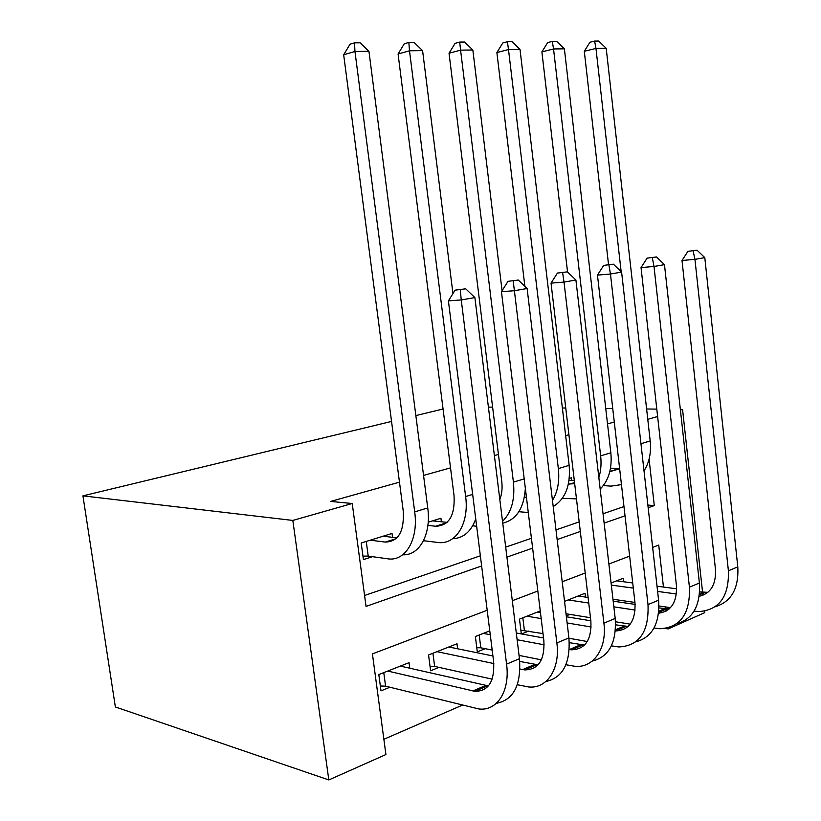 <?xml version="1.0" encoding="UTF-8"?>
<svg xmlns="http://www.w3.org/2000/svg" width="821" height="821" viewBox="0 0 821 821"><rect width="100%" height="100%" fill="white"/><g stroke="black" fill="none" stroke-linecap="round" stroke-linejoin="round"><path stroke-width="1.23" d="M487.192 610.26L372.416 653.885L385.921 754.54L328.821 779.95L115.361 706.953L82.931 495.853L391.535 421.44M704.644 611.152L704.808 612.62L668.15 628.927L668.037 627.901M665.277 628.465L668.15 628.927M383.879 739.29L462.356 705.147M392.541 537.334L392.028 533.445L361.199 543.009L363.416 559.594L372.508 556.679M441.38 521.776L440.928 518.267L428.193 522.218M525.789 491.933L525.132 492.138M571.724 480.429L571.406 477.781L569.281 478.438M566.274 615.873L569.928 614.395M521.581 633.956L528.775 631.051M489.768 630.846L475.369 636.521L477.309 651.874L485.201 648.682M457.625 648.785L456.979 643.767L428.562 654.973L430.615 670.767L438.999 667.381M623.57 581.75L623.17 578.261L611.081 583.023M585.496 597.083L585.045 593.285L564.54 601.372M540.249 610.947L519.488 619.126L521.304 633.904M409.771 668.243L409.032 662.67L378.82 674.575L380.995 690.851L389.903 687.239M614.282 422.025L607.519 423.913M568.912 434.73L565.638 435.643M498.439 454.454L494.396 455.583M450.524 467.867L423.554 475.421M399.468 482.163L330.647 501.426L352.23 503.509L366.043 606.391L481.64 565.967M364.575 595.492L480.367 555.796M505.695 547.114L531.423 538.299M555.991 529.873L579.185 521.92M603.045 513.751L623.97 506.578M415.847 415.58L443.063 409.012M352.23 503.509L292.83 520.432L82.931 495.853M647.769 419.326L657.621 416.524M680.424 410.028L682.559 409.422L680.352 409.392M656.79 409.115L646.609 408.991M612.753 408.591L605.744 408.509M565.761 408.027L562.375 407.986M492.621 407.154L488.403 407.103M292.83 520.432L328.821 779.95M663.45 587.046L658.729 545.072L652.644 547.391M629.645 556.125L608.874 564.017M585.209 573.017L562.2 581.761M537.827 591.017L512.304 600.715M666.149 611.081L665.934 609.233M665.903 608.905L665.677 606.945M702.909 595.307L702.704 593.429M702.571 592.249L682.559 409.422M648.169 507.727L654.296 505.582L649.083 459.144M506.926 557.12L532.613 548.141M557.151 539.561L580.314 531.464M604.133 523.131L625.027 515.824M647.872 505.089L654.296 505.582M610.516 468.175L619.629 468.647M621.456 484.616L611.009 486.124L603.302 485.611M609.798 471.665L619.639 468.791M608.535 264.598L584.295 51.282L589.94 42.251L594.609 41.081L598.704 41.05L606.196 48.295L650.191 440.939C651.351 452.658 649.288 462.623 644.013 470.833M606.196 48.295L595.964 48.429L621.148 271.648M594.609 41.081L595.964 48.429L584.295 51.282M697.06 250.189L687.936 251.339L697.06 250.189L704.798 257.65L694.946 259.354L728.401 570.8C729.151 596.498 719.278 610.085 698.804 611.573L694.094 611.101M670.48 607.643L658.965 605.96M634.951 602.45L612.969 599.238M616.643 580.827L632.714 582.972M657.026 586.194L676.658 588.811M699.656 591.859L707.887 592.352M611.327 585.106L633.299 588.103M657.611 591.418L676.401 593.983M699.225 596.292C710.801 593.48 716.21 584.48 715.46 569.292L682.005 260.493L687.936 251.339M704.798 257.65L737.792 566.859C738.91 588.493 731.378 601.793 715.194 606.75M693.109 250.846L694.946 259.354L682.005 260.493M568.389 484.051L574.679 483.682M569.066 480.254L574.32 480.593M576.475 498.891L562.344 498.306M567.557 272.008L541.891 51.897L547.658 42.6L552.317 41.399L556.659 41.358L564.386 48.829L610.845 452.792C612.261 468.432 608.71 480.531 600.172 489.07M564.386 48.829L553.539 48.962L600.644 455.86C601.516 463.711 600.921 470.977 598.848 477.668M552.317 41.399L553.539 48.962L541.891 51.897M524.434 497.105L526.435 497.259M525.05 492.969L525.922 493.031M528.293 512.55L518.882 511.699M524.886 286.365L496.879 52.554L502.78 42.969L507.429 41.727L512.047 41.697L520.011 49.393L569.148 465.343C570.739 485.314 565.423 499.055 553.2 506.557M520.011 49.393L508.497 49.537L558.342 468.606C559.676 481.198 557.716 491.82 552.471 500.451M507.429 41.727L508.497 49.537L496.879 52.554M476.652 526.23L472.691 525.82M499.815 499.537C501.898 494.201 502.544 488.136 501.754 481.342L449.036 53.252L455.08 43.359L459.698 42.087L464.604 42.045L472.845 49.989L502.072 290.726M472.845 49.989L460.581 50.143L513.412 482.132C515.106 499.507 511.473 512.571 502.503 521.325M525.358 488.403C523.942 508.209 516.409 519.796 502.739 523.172M459.698 42.087L460.581 50.143L449.036 53.252M427.885 525.399L435.633 526.24C448.974 525.789 455.101 515.567 454.034 495.576L398.072 53.991L404.26 43.78L408.837 42.466L414.071 42.425L422.589 50.625L452.956 293.6M432.585 520.853L447.065 522.372M422.589 50.625L409.505 50.789L465.63 496.531C469.407 523.572 455.563 545.288 437.716 542.445L423.492 540.721M475.739 518.944C471.059 531.659 463.383 538.237 452.72 538.679M408.837 42.466L409.505 50.789L398.072 53.991M656.502 256.963L647.112 258.143L656.502 256.963L664.476 264.649L654.009 266.466L689.424 587.2C690.317 613.626 680.496 627.47 659.981 628.742L654.039 628.003M630.22 624.145L615.493 621.764M590.484 617.72L566.028 613.759M578.158 596.005L588.093 597.472M613.184 601.177L635.136 604.41M658.965 607.93L669.207 608.895M568.204 599.925L588.749 603.045M613.851 606.842L635.136 610.065M658.596 613.225C671.239 611.327 677.181 602.091 676.432 585.506L641.037 267.574L647.112 258.143M664.476 264.649L699.389 583.013C700.621 605.436 693.037 619.034 676.637 623.806M652.305 257.661L654.009 266.466L641.037 267.574M613.359 264.167L603.692 265.378L613.359 264.167L621.6 272.09L610.455 274.029L648.005 604.625C649.062 631.811 639.323 645.922 618.788 646.958L611.399 645.86M587.272 641.529L568.953 638.245M542.999 633.596L520.853 630.2M537.478 612.035L540.444 612.517M566.387 616.776L590.843 620.789M615.617 624.843L628.168 626.433M526.949 616.191L541.172 618.582M567.126 622.954L591.161 626.998M615.37 630.969C629.184 630.312 635.721 620.902 634.982 602.717L597.462 275.107L603.692 265.378M621.6 272.09L658.596 600.172C659.951 623.457 652.326 637.363 635.721 641.889M608.895 264.906L610.455 274.029L597.462 275.107M522.833 617.813L524.362 630.261M567.383 271.843L557.428 273.085L567.383 271.843L575.911 280.023L564.017 282.096L603.907 623.18C607.201 648.539 593.46 668.191 575.018 666.313L565.926 664.743M541.357 659.848L519.057 655.415M492.179 650.068L480.808 647.81L476.785 647.718M516.296 632.991L543.533 637.958M569.322 642.669L584.531 645.049M483.282 633.402L490.26 634.715M517.127 639.744L544.169 644.813M569.281 649.524L571.467 649.822C585.27 649.36 591.736 639.764 590.874 621.035L551.035 283.132L557.428 273.085M575.911 280.023L615.196 618.429C616.694 642.658 609.028 656.882 592.198 661.1M562.611 272.634L564.017 282.096L551.035 283.132M479.197 635.013L480.808 647.81M518.277 280.043L508.014 281.326L518.277 280.043L527.113 288.499L514.387 290.706L556.864 642.966C560.353 669.146 546.786 689.158 528.406 686.931L517.312 684.714M492.148 679.141L434.637 666.416L430.04 666.283M448.8 646.989L492.918 655.969M519.755 661.418L538.053 664.836M436.957 651.658L493.832 663.553M519.991 669.023L524.742 669.905C538.494 669.649 544.857 659.868 543.851 640.565L501.457 291.701L508.014 281.326M527.113 288.499L568.912 637.896C570.574 663.152 562.888 677.705 545.842 681.543M513.187 280.885L514.387 290.706L501.457 291.701M432.924 653.249L434.637 666.416M370.312 540.187L385.275 542.076C398.472 541.788 404.445 531.341 403.203 510.744L343.671 54.781L350.003 44.221L354.528 42.866L360.121 42.825L368.947 51.302L427.741 507.942C431.446 534.255 419.377 555.838 402.711 554.791M383.161 536.195L396.923 537.868M368.947 51.302L354.959 51.477L414.697 511.873C418.679 539.787 405.164 561.954 387.481 558.773L368.208 556.084L362.954 556.135M354.528 42.866L354.959 51.477L343.671 54.781M366.258 541.439L368.208 556.084M465.723 288.818L455.121 290.141L465.723 288.818L474.887 297.571L461.248 299.942L506.567 664.127C510.272 691.179 496.941 711.55 478.664 708.923L385.583 686.171L380.349 685.987M400.34 666.098L488.423 685.904M387.748 671.055L474.877 691.323C488.536 691.303 494.776 681.338 493.606 661.439L448.399 300.866L455.121 290.141M474.887 297.571L519.467 658.699C521.314 685.104 513.607 699.985 496.346 703.33M460.263 289.721L461.248 299.942L448.399 300.866M383.776 672.625L385.583 686.171M618.931 468.627L609.839 471.49M650.191 440.939L640.955 443.72M702.909 592.3L699.523 593.747M737.792 566.859L728.401 570.8M574.546 482.584L569.6 484.133M610.845 452.792L600.644 455.86M569.148 465.343L558.342 468.606M524.209 478.889L513.412 482.132M446.583 522.803L435.633 526.24M472.67 494.406L465.63 496.531M664.548 608.751L658.801 611.214M699.389 583.013L689.424 587.2M623.868 626.197L615.473 629.799M658.596 600.172L648.005 604.625M580.652 644.731L569.425 649.544M615.196 618.429L603.907 623.18M534.666 664.456L522.7 669.587M568.912 637.896L556.864 642.966M396.081 538.679L385.275 542.076M427.741 507.942L414.697 511.873M485.632 685.484L472.855 690.964M519.467 658.699L506.567 664.127M704.952 592.464L699.41 594.845M666.59 608.946L658.688 612.343M625.91 626.433L615.37 630.959M582.694 644.998L571.467 649.822M536.708 664.764L524.742 669.905M487.653 685.833L474.877 691.323"/></g></svg>
